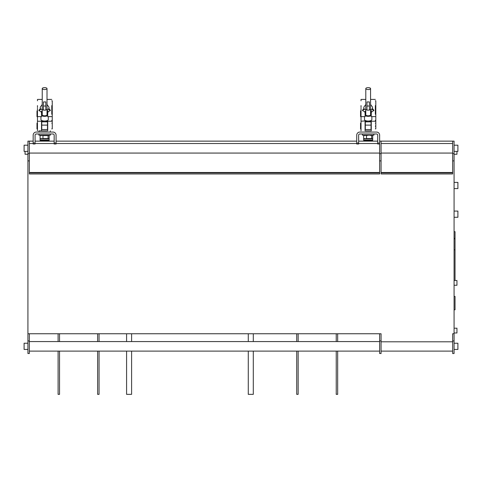 <?xml version="1.0" encoding="UTF-8"?>
<svg xmlns="http://www.w3.org/2000/svg" width="482" height="482" viewBox="0 0 482 482"><rect width="100%" height="100%" fill="white"/><g stroke="black" fill="none" stroke-linecap="round" stroke-linejoin="round"><path stroke-width="0.72" d="M454.08 145.19L457.9 145.19L457.9 151.396L454.08 151.396M454.08 182.389L457.9 182.389L457.9 188.595L454.08 188.595L457.9 188.595M454.08 211.074L457.9 211.074L457.9 217.28L454.08 217.28L457.9 217.28M454.08 343.238L457.9 343.238L457.9 349.444L454.08 349.444L457.9 349.444M457.9 151.396L456.948 151.396L456.948 154.258L454.08 154.258M454.08 280.488L456.948 280.488L456.948 285.26L454.08 285.26M454.08 328.206L456.948 328.206L456.948 332.978L454.08 332.978M454.08 141.136L452.652 141.136L452.652 173.966L381.069 173.966L381.069 141.136L454.08 141.136L454.08 353.499L452.652 353.499L452.652 333.755L454.08 333.755M381.069 341.792L452.652 341.792M379.635 346.341L379.635 333.755L381.069 333.755L381.069 353.499L379.635 353.499L379.635 346.341M27.92 340.949L29.348 340.949L29.348 353.499L27.92 353.499L27.92 141.136L33.168 141.136M24.1 349.444L27.92 349.444L24.1 349.444L24.1 343.238L27.92 343.238M27.92 154.258L25.052 154.258L25.052 151.396L24.1 151.396L24.1 145.19L27.92 145.19M356.728 143.046L358.638 143.046L358.638 143.998L356.728 143.998L356.728 135.171A3.103 3.103 0 0 1 359.831 132.068L376.532 132.068A3.103 3.103 0 0 1 379.635 135.171L379.635 173.966L29.348 173.966L29.348 141.136L27.92 141.136M59.533 351.113L59.533 394.36L58.105 394.36L58.105 351.113M99.051 351.113L99.051 394.36L97.617 394.36L97.617 351.113M253.291 351.113L253.291 394.36L248.278 394.36L248.278 351.113M131.598 351.113L131.598 394.36L126.585 394.36L126.585 351.113M298.147 351.113L298.147 394.36L296.719 394.36L296.719 351.113M337.665 351.113L337.665 394.36L336.231 394.36L336.231 351.113M379.635 141.136L381.069 141.136L379.635 141.136M29.348 172.869L379.635 172.869M35.078 141.136L54.165 141.136M56.075 141.136L356.728 141.136M358.638 141.136L377.725 141.136M29.348 340.949L29.348 333.755L379.635 333.755M454.08 296.412L455.038 296.412L455.038 309.775L454.08 309.775M454.08 238.825L455.038 238.825L455.038 280.488L455.038 249.803L454.08 249.803M454.08 231.667L455.038 231.667L455.038 238.349L454.08 238.349L455.038 238.349M381.069 172.869L452.652 172.869M375.815 100.798L375.339 100.798L375.815 100.798L375.815 128.899L375.339 128.899M375.339 120.349L375.339 121.229L371.285 121.229L371.285 130.875L365.079 130.875L365.079 120.928L361.024 121.229L361.024 114.282L361.024 116.62L365.079 116.62L365.079 116.27M369.375 106.076L369.375 101.931L366.989 101.931L366.989 109.92M366.989 106.016L369.375 106.016L369.375 110.137L366.989 110.137M368.182 89.538A2.386 0.952 180 0 1 365.796 88.592A2.386 0.952 180 0 1 368.182 87.64A2.386 0.952 180 0 1 370.568 88.592A2.386 0.952 180 0 1 368.182 89.538M365.796 88.592L365.796 114.855A2.386 0.952 0 0 0 368.182 115.807A2.386 0.952 0 0 0 370.568 114.855L370.568 88.592M365.796 113.74A3.675 1.464 0 0 0 365.079 114.065M365.079 115.644A3.675 1.464 0 0 0 368.182 116.319A3.675 1.464 0 0 0 371.285 115.644M364.506 116.62L364.506 119.566A3.675 1.464 0 0 0 364.693 120.03A3.675 1.464 0 0 0 368.182 121.03A3.675 1.464 0 0 0 371.67 120.03A3.675 1.464 0 0 0 371.857 119.566L371.857 116.62M364.693 120.03L365.603 121.121A2.717 1.085 0 0 0 368.182 121.862A2.717 1.085 0 0 0 370.76 121.121L371.67 120.03M371.285 114.065A3.675 1.464 0 0 0 370.568 113.74M371.044 125.109L371.044 129.544L365.32 129.544L365.32 121.862L371.044 121.862L371.044 125.109L365.32 125.109M375.339 123.187L375.815 123.187L375.815 101.389M361.024 123.187L360.548 123.187L360.548 128.899L361.024 128.899M371.044 120.777L371.044 121.862M365.32 121.862L365.32 120.777M361.024 105.588L361.024 107.54M361.024 116.427L361.024 130.875M360.548 110.938L361.024 110.938L360.548 110.938L360.548 116.65L361.024 116.65M375.339 114.282L375.339 105.588M372.466 108.637L373.905 110.258L371.285 112.318L371.285 116.62L375.339 116.62M365.079 114.282L365.079 116.59L365.079 112.318L362.452 110.258L363.898 108.637M361.024 108.348L361.024 114.282M365.796 110.583L365.079 111.426L365.079 112.318M371.285 112.866L371.285 111.426L370.568 110.583M373.797 110.74A5.724 2.44 0 0 0 371.64 109.275M364.723 109.275A5.724 2.44 0 0 0 362.566 110.74M361.024 100.798L361.024 99.413L365.796 99.413L361.024 99.413M371.285 114.011L370.568 113.18M365.796 113.18L365.085 113.686M365.079 126.043C365.079 122.374 365.079 122.374 365.079 126.043M361.024 118.427L361.024 118.849M375.339 126.043C375.339 122.374 375.339 122.374 375.339 126.043L375.339 126.26M361.024 126.043C361.024 122.374 361.024 122.374 361.024 126.043M379.635 143.998L377.725 143.998L377.725 135.171A1.193 1.193 0 0 0 376.532 133.978L359.831 133.978A1.193 1.193 0 0 0 358.638 135.171L358.638 143.046M363.645 140.178L363.645 138.985L372.713 138.985L372.713 140.178A0.717 0.717 0 0 1 372.002 140.895L364.362 140.895A0.717 0.717 0 0 1 363.645 140.178L372.713 140.178M369.802 138.955L372.713 138.581L372.713 135.575L369.802 135.207M367.398 135.352L363.645 135.575L363.645 138.581L367.398 138.81M362.452 133.978L362.452 135.171L373.905 135.171L373.905 133.978M369.079 135.171L371.64 135.575L371.64 138.581L366.513 138.581L366.513 135.575L369.073 135.171M52.255 100.798L51.779 100.798L52.255 100.798L52.255 128.899L51.779 128.899M43.428 110.137L45.814 110.137L45.814 101.931L43.428 101.931L43.428 109.92M45.814 106.016L43.428 106.016M44.621 89.538A2.386 0.952 180 0 1 42.235 88.592A2.386 0.952 180 0 1 44.621 87.64A2.386 0.952 180 0 1 47.007 88.592A2.386 0.952 180 0 1 44.621 89.538M37.463 100.798L37.463 99.413L42.235 99.413L42.235 88.592L42.235 114.855A2.386 0.952 0 0 0 44.621 115.807A2.386 0.952 0 0 0 47.007 114.855L47.007 88.592L47.007 99.413L51.779 99.413L47.007 99.413M42.235 113.74A3.675 1.464 0 0 0 41.518 114.065M41.518 115.644A3.675 1.464 0 0 0 44.621 116.319A3.675 1.464 0 0 0 47.724 115.644M40.946 116.62L40.946 119.566A3.675 1.464 0 0 0 41.133 120.03A3.675 1.464 0 0 0 44.621 121.03A3.675 1.464 0 0 0 48.11 120.03A3.675 1.464 0 0 0 48.296 119.566L48.296 116.62M41.133 120.03L42.042 121.121A2.717 1.085 0 0 0 44.621 121.862A2.717 1.085 0 0 0 47.2 121.121L48.11 120.03M47.724 114.065A3.675 1.464 0 0 0 47.007 113.74M47.483 125.109L47.483 129.544L41.759 129.544L41.759 121.862L47.483 121.862L47.483 125.109L41.759 125.109M51.779 123.187L52.255 123.187L52.255 101.389M37.463 123.187L36.987 123.187L36.987 128.899L37.463 128.899M47.483 120.777L47.483 121.862M41.759 121.862L41.759 120.777M37.463 116.427L37.463 121.229L37.463 114.282L37.463 116.62L41.518 116.62L41.518 116.27M37.463 105.588L37.463 107.54M36.987 110.938L37.463 110.938L36.987 110.938L36.987 116.65L37.463 116.65M51.779 114.282L51.779 105.588M48.905 108.637L50.345 110.258L47.724 112.318L47.724 116.62L51.779 116.62M41.518 114.282L41.518 116.59L41.518 112.318L38.891 110.258L40.337 108.637M37.463 108.348L37.463 114.282M42.235 110.583L41.518 111.426L41.518 112.318M47.724 112.866L47.724 111.426L47.007 110.583M50.236 110.74A5.724 2.44 0 0 0 48.08 109.275M41.163 109.275A5.724 2.44 0 0 0 39.006 110.74M47.724 114.011L47.007 113.18M42.235 113.18L41.524 113.686M51.779 120.349L51.779 121.229L47.724 121.229L47.724 130.875L41.518 130.875L41.518 121.229L37.463 121.229L37.463 130.875M41.518 126.043C41.518 122.374 41.518 122.374 41.518 126.043M37.463 118.427L37.463 118.843M37.463 126.043C37.463 122.374 37.463 122.374 37.463 126.043M54.165 143.046L54.165 135.171A1.193 1.193 0 0 0 52.972 133.978L36.271 133.978A1.193 1.193 0 0 0 35.078 135.171L35.078 143.998L33.168 143.998L33.168 135.171A3.103 3.103 0 0 1 36.271 132.068L52.972 132.068A3.103 3.103 0 0 1 56.075 135.171L56.075 143.998L54.165 143.998L54.165 143.046L56.075 143.046M40.801 140.895A0.717 0.717 0 0 1 40.084 140.178L40.084 138.985L49.152 138.985L49.152 140.178A0.717 0.717 0 0 1 48.441 140.895L40.801 140.895L48.441 140.895M47.724 140.895L41.518 140.895L47.724 140.895M46.242 138.955L49.152 138.581L49.152 135.575L46.242 135.207M43.838 135.352L40.084 135.575L40.084 138.581L43.838 138.81M38.891 132.068L38.891 130.875L41.518 130.875M38.891 133.978L38.891 135.171L50.345 135.171L50.345 133.978M42.952 138.581L42.952 135.575L48.08 135.575L48.08 138.581L42.952 138.581M379.635 340.949L381.069 340.949M379.635 153.692L381.069 153.692M379.635 160.886L381.069 160.886M29.348 172.49L379.635 172.49M27.92 153.692L29.348 153.692M27.92 160.886L29.348 160.886M27.92 333.755L29.348 333.755M454.08 340.949L452.652 340.949M454.08 153.692L452.652 153.692M454.08 160.886L452.652 160.886M381.069 172.49L452.652 172.49M377.725 143.046L379.635 143.046M33.168 143.046L35.078 143.046M40.084 140.178L49.152 140.178M29.348 153.065L379.635 153.065M381.069 153.065L452.652 153.065M456.948 285.26L455.038 285.26M29.348 351.113L379.635 351.113M24.1 151.396L27.92 151.396M59.533 341.569L59.533 333.755M99.051 341.569L99.051 333.755M253.291 341.569L253.291 333.755M131.598 341.569L131.598 333.755M298.147 341.569L298.147 333.755M337.665 341.569L337.665 333.755M336.231 341.569L336.231 333.755M296.719 341.569L296.719 333.755M126.585 341.569L126.585 333.755M248.278 341.569L248.278 333.755M97.617 341.569L97.617 333.755M58.105 341.569L58.105 333.755M29.348 341.569L379.635 341.569M381.069 351.113L452.652 351.113M381.069 143.522L452.652 143.522M29.348 143.522L33.168 143.522M35.078 143.522L54.165 143.522M56.075 143.522L356.728 143.522M358.638 143.522L377.725 143.522M375.339 99.413L370.568 99.413L375.339 99.413M366.989 109.89L364.543 109.179L363.802 108.504L363.826 107.167L365.796 104.486M370.568 104.486L372.538 107.167L372.556 108.504L371.815 109.179L369.375 109.89M371.285 111.426L371.285 110.462M43.428 109.89L40.982 109.179L40.241 108.504L40.265 107.167L42.235 104.486M47.007 104.486L48.977 107.167L48.995 108.504L48.254 109.179L45.814 109.89M42.235 99.413L37.463 99.413M47.724 111.426L47.724 110.462M50.345 132.068L50.345 130.875"/></g></svg>
